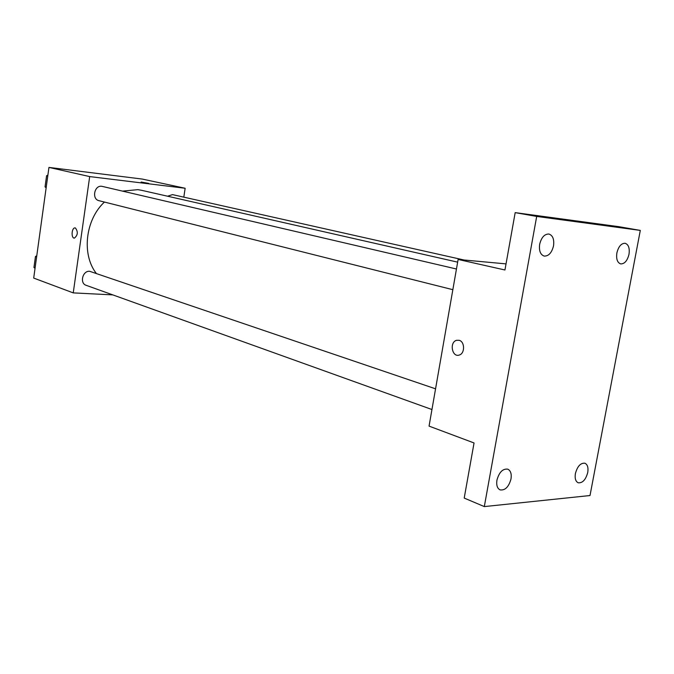 <?xml version="1.0" encoding="UTF-8"?>
<svg xmlns="http://www.w3.org/2000/svg" width="674" height="674" viewBox="0 0 674 674"><rect width="100%" height="100%" fill="white"/><g stroke="black" fill="none" stroke-linecap="round" stroke-linejoin="round"><path stroke-width="1.01" d="M112.819 294.892L73.239 292.887L33.7 278.076L48.949 167.413L142.189 179.057L185.148 188.257L183.817 197.145M73.239 292.887L89.684 176.58L48.949 167.413M75.404 227.964C78.218 231.797 77.889 235.175 74.401 238.116C70.947 238.377 71.596 227.635 75.025 227.905L75.404 227.964M457.646 262.144L141.473 190.279L137.825 189.655L122.567 191.104M104.428 202.057C85.328 219.69 81.478 254.435 96.256 273.341M89.684 176.58L185.148 188.257M435.564 388.822L89.684 271.302C82.641 270.459 79.406 283.307 86.146 285.313L431.95 409.531M456.45 269.002L101.808 186.294C94.284 185.021 91.538 199.218 99.002 200.692L452.844 289.685M167.573 196.21L172.519 194.618L464.066 260.004M148.693 183.387L141.119 182.022L148.693 183.387M74.283 238.116C70.913 238.074 71.68 227.635 75.025 227.905L75.143 227.913M484.311 506.587L536.689 216.43L640.3 230.407L590.011 495.533L484.311 506.587L464.209 498.069L474.049 442.961L429.06 426.111L458.118 259.456L506.031 263.888M536.689 216.43L515.18 212.63L619.035 226.708L640.3 230.407M458.118 259.456L504.944 269.988L515.18 212.63M459.137 340.303C464.9 341.6 465.068 353.446 459.339 355.013C452.06 357.835 449.145 342.165 456.576 340.311L459.137 340.303M459.348 355.013C452.069 357.835 449.145 342.165 456.576 340.311L459.146 340.303M575.402 473.544C577.416 466.248 580.592 462.811 584.922 463.232C587.543 464.521 588.478 467.613 587.745 472.499C585.723 479.804 582.538 483.224 578.174 482.778C575.596 481.48 574.678 478.405 575.402 473.544M616.879 252.927C618.505 246.482 621.268 243.263 625.143 243.28C628.539 244.51 629.828 248.175 629.002 254.283C627.368 260.745 624.596 263.947 620.687 263.905C617.342 262.666 616.07 259.01 616.879 252.927M539.663 244.3C541.407 237.383 544.491 233.962 548.931 234.038C552.806 235.403 554.34 239.337 553.531 245.85C551.779 252.792 548.67 256.204 544.188 256.086C540.38 254.705 538.871 250.779 539.663 244.3M496.932 480.141C499.156 472.188 502.779 468.531 507.792 469.163C510.665 470.621 511.734 473.881 511.002 478.953C508.777 486.923 505.138 490.571 500.091 489.888C497.269 488.423 496.216 485.17 496.932 480.141M46.144 187.802L45.048 186.892L46.582 175.737L47.888 175.097M46.228 187.187L45.048 186.892M47.761 176.015L46.582 175.737M46.169 178.77L45.562 183.185M35.04 268.336L33.953 267.485L35.461 256.491L36.767 255.8M35.099 267.907L33.953 267.485M36.623 256.887L35.461 256.491M35.107 259.069L34.509 263.416"/></g></svg>
